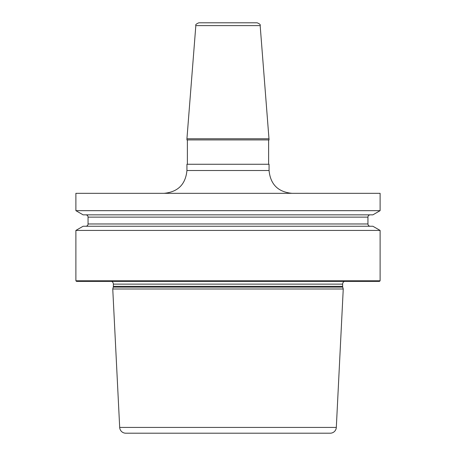 <?xml version="1.0" encoding="UTF-8"?>
<svg xmlns="http://www.w3.org/2000/svg" width="456" height="456" viewBox="0 0 456 456"><rect width="100%" height="100%" fill="white"/><g stroke="black" fill="none" stroke-linecap="round" stroke-linejoin="round"><path stroke-width="0.68" d="M380.11 230.428L380.11 280.782L75.89 280.782L75.89 230.428L83.117 226.25L372.883 226.25L380.11 230.428L75.89 230.428M380.11 193.315L380.11 210.666L75.89 210.666L75.89 193.315L380.11 193.315M75.89 280.782L76.494 281.392L379.506 281.392L380.11 280.782M344.354 281.392A3.044 3.044 0 0 0 342.638 284.128L342.638 286.328A3.044 3.044 0 0 0 342.741 287.115L343.248 288.996L112.752 288.996L119.689 427.42A6.082 6.082 0 0 0 125.765 433.2L330.235 433.2A6.082 6.082 0 0 0 336.311 427.42L119.689 427.42M111.646 281.392A3.044 3.044 0 0 1 113.362 284.128L113.362 286.328A3.044 3.044 0 0 1 113.259 287.115L112.752 288.996M343.248 288.996L336.311 427.42M269.068 138.766L186.931 138.766L186.931 139.929L269.068 139.929L260.165 25.604L195.835 25.604L186.931 138.766M186.931 170.504L186.931 164.263L269.068 164.263L269.068 170.504L186.931 170.504C185.575 184.361 177.971 191.965 164.114 193.315M195.835 25.604C195.271 24.789 196.285 23.854 198.867 22.8L257.133 22.8C259.715 23.854 260.729 24.789 260.165 25.604M380.11 210.666L372.883 214.844L83.117 214.844L75.89 210.666M370.226 226.25A2.28 2.28 0 0 1 367.946 223.97L367.946 217.124A2.28 2.28 0 0 1 370.226 214.844M85.774 226.25A2.28 2.28 0 0 0 88.054 223.97L88.054 217.124A2.28 2.28 0 0 0 85.774 214.844M342.638 284.128L113.362 284.128M342.638 286.328L113.362 286.328M342.741 287.115L113.259 287.115M367.946 217.124L88.054 217.124M367.946 223.97L88.054 223.97M269.068 170.504C270.425 184.361 278.029 191.965 291.886 193.315M268.612 164.263L268.612 139.929M187.387 164.263L187.387 139.929"/></g></svg>
